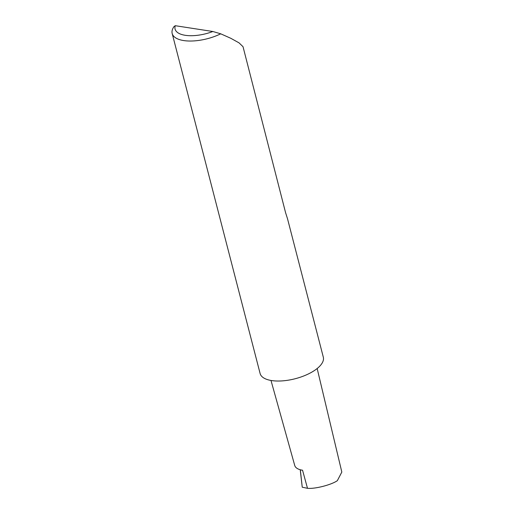 <?xml version="1.0" encoding="UTF-8"?>
<svg xmlns="http://www.w3.org/2000/svg" width="514" height="514" viewBox="0 0 514 514"><rect width="100%" height="100%" fill="white"/><g stroke="black" fill="none" stroke-linecap="round" stroke-linejoin="round"><path stroke-width="0.77" d="M300.227 469.732L302.238 487.214L307.494 488.3C314.793 489.116 331.228 484.92 337.338 480.68L341.823 472.064L317.164 368.519M172.177 33.506L260.11 373.511A32.645 13.846 165.5 0 0 282.713 380.855A32.645 13.846 165.5 0 0 316.373 369.142A32.645 13.846 165.5 0 0 323.312 357.159L287.557 218.9L285.566 212.635L243.026 46.697L239.049 42.868L230.812 38.299L220.724 33.815A32.645 13.846 165.5 0 1 172.177 33.506A32.645 13.846 165.5 0 1 173.995 26.599L175.268 25.7L212.854 31.502L220.724 33.815M300.337 469.886L300.317 469.757A22.141 9.393 165.5 0 0 302.553 470.226L300.337 469.886L302.238 487.214M300.317 469.757A22.141 9.393 165.5 0 1 294.747 465.511L270.994 380.463M175.268 25.7A28.726 12.188 -14.5 0 0 212.854 31.502M302.553 470.226L307.494 488.3"/></g></svg>
